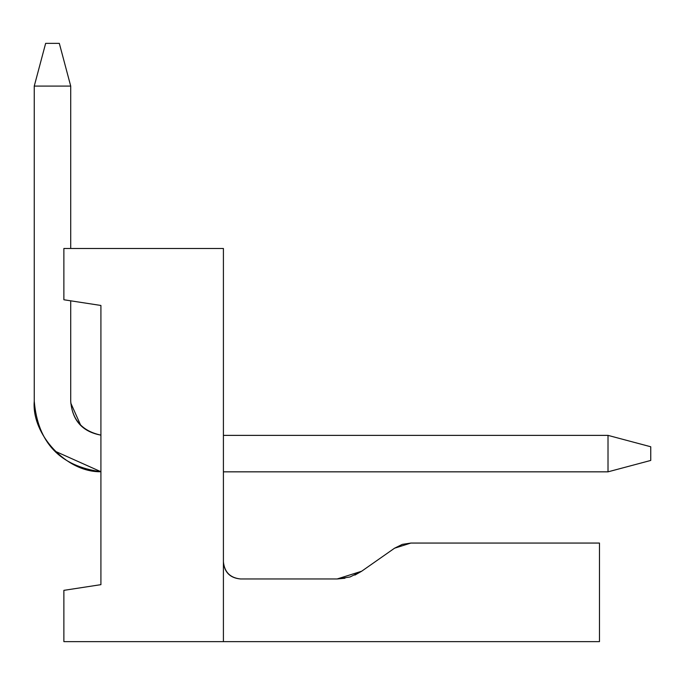 <?xml version="1.0" encoding="UTF-8"?>
<svg xmlns="http://www.w3.org/2000/svg" width="685" height="685" viewBox="0 0 685 685"><rect width="100%" height="100%" fill="white"/><g stroke="black" fill="none" stroke-linecap="round" stroke-linejoin="round"><path stroke-width="1.03" d="M410.872 543.059L599.469 543.059L410.872 543.059L394.534 548.214L402.309 544.378L410.88 543.059M361.663 571.23L394.534 548.214L361.663 571.23L337.148 578.962L350.001 576.984L361.663 571.23L354.873 575.109M223.413 561.863C224.5 572.172 230.203 577.875 240.512 578.962C230.203 577.875 224.5 572.172 223.413 561.863C224.363 572.317 230.057 578.012 240.512 578.962L337.148 578.962L344.957 578.243M223.413 248.484L223.413 641.631L223.413 248.484L63.876 248.484L63.876 299.765L100.918 305.467L100.918 584.656L63.876 590.35L63.876 641.631L599.469 641.631L599.469 543.059L599.469 641.631L63.876 641.631L63.876 590.35L100.918 584.656L100.918 305.467L63.876 299.765L63.876 248.484L223.413 248.484M337.148 578.962L240.512 578.962M608.015 471.837L223.413 471.837L608.015 471.837L608.015 435.377L223.413 435.377L608.015 435.377L608.015 471.837L650.75 460.44L608.015 471.837M650.75 460.44L650.75 446.766L608.015 435.377L650.75 446.766L650.75 460.44M70.718 401.187L70.718 300.818L70.718 401.187C72.259 420.402 82.328 431.713 100.918 435.138C82.166 431.053 72.105 419.742 70.718 401.187C72.105 419.742 82.166 431.053 100.918 435.138C82.166 431.053 72.105 419.742 70.718 401.187C72.105 419.742 82.166 431.053 100.918 435.138C82.166 431.053 72.105 419.742 70.718 401.187C72.105 419.742 82.166 431.053 100.918 435.138C82.166 431.053 72.105 419.742 70.718 401.187C72.105 419.742 82.166 431.053 100.918 435.138C82.166 431.053 72.105 419.742 70.718 401.187C72.105 419.742 82.166 431.053 100.918 435.138M70.718 248.484L70.718 86.096L34.25 86.096L34.25 401.187C31.433 434.427 66.582 472.504 100.918 471.725C60.006 466.194 37.778 442.681 34.25 401.187L34.25 86.096L70.718 86.096L70.718 248.484M70.769 403.054L80.727 425.359M53.336 449.488L54.946 451.15L100.918 471.725L54.946 451.15L53.336 449.488L54.946 451.15L100.918 471.725L54.946 451.15L53.336 449.488L54.946 451.15L100.918 471.725L54.946 451.15L53.336 449.488L54.946 451.15L100.918 471.725L54.946 451.15L53.336 449.488L54.946 451.15L100.918 471.725L54.946 451.15L53.336 449.488M70.718 86.096L59.321 43.369L45.647 43.369L34.25 86.096L45.647 43.369L59.321 43.369L70.718 86.096"/></g></svg>
